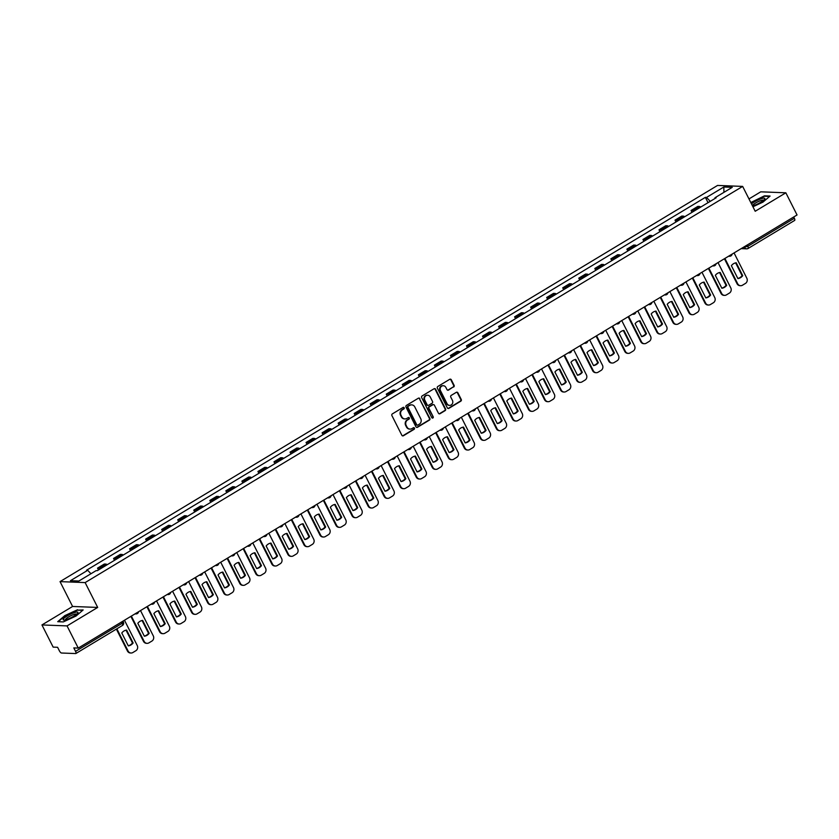<?xml version="1.0" encoding="UTF-8"?>
<svg xmlns="http://www.w3.org/2000/svg" width="839" height="839" viewBox="0 0 839 839"><rect width="100%" height="100%" fill="white"/><g stroke="black" fill="none" stroke-linecap="round" stroke-linejoin="round"><path stroke-width="1.26" d="M404.178 407.754A0.881 0.808 92.2 0 0 403.087 407.418L392.369 413.879A1.248 1.154 92.2 0 0 391.907 415.578L401.85 435.273A1.248 1.154 92.2 0 0 403.412 435.756L414.141 429.295A0.881 0.808 92.2 0 0 413.784 427.649A0.881 0.808 92.2 0 0 413.365 427.764L411.98 428.593A4.006 3.681 92.2 0 1 406.978 427.041L406.149 425.404A4.006 3.681 92.2 0 1 407.618 419.951L409.002 419.122A0.881 0.808 92.2 0 0 408.645 417.476A0.881 0.808 92.2 0 0 408.226 417.591L406.842 418.42A4.006 3.681 92.2 0 1 401.839 416.868L401.011 415.232A4.006 3.681 92.2 0 1 402.479 409.778L403.863 408.95A0.881 0.808 92.2 0 0 404.178 407.754M404.671 418.902A4.006 3.681 92.2 0 1 401.336 416.847L400.507 415.211A4.006 3.681 92.2 0 1 401.975 409.757L403.36 408.929A0.881 0.808 92.2 0 0 403.255 407.334M402.563 435.871A1.248 1.154 92.2 0 0 402.909 435.735L413.637 429.274A0.881 0.808 92.2 0 0 413.533 427.691M409.81 429.086A4.006 3.681 92.2 0 1 406.475 427.02L405.646 425.383A4.006 3.681 92.2 0 1 407.114 419.94L408.499 419.101A0.881 0.808 92.2 0 0 408.394 417.507M453.637 387.01A1.248 1.154 92.2 0 0 454.098 385.311L451.309 379.784A1.248 1.154 92.2 0 0 449.746 379.301L437.832 386.475A1.248 1.154 92.2 0 0 437.381 388.184L447.323 407.869A1.248 1.154 92.2 0 0 448.886 408.352L460.8 401.178A1.248 1.154 92.2 0 0 461.251 399.479L457.884 392.809A1.248 1.154 92.2 0 0 456.322 392.316L451.225 395.389A1.248 1.154 92.2 0 0 450.763 397.088L452.441 400.402A3.346 3.073 92.2 0 1 449.61 405.373A3.346 3.073 92.2 0 1 447.04 403.653L440.496 390.691A3.346 3.073 92.2 0 1 443.317 385.72A3.346 3.073 92.2 0 1 445.887 387.44L446.988 389.6A1.248 1.154 92.2 0 0 448.54 390.083L453.144 386.989A1.248 1.154 92.2 0 0 453.595 385.29L450.805 379.763A1.248 1.154 92.2 0 0 450.092 379.165M97.691 607.436L72.594 606.471L41.95 624.94L67.047 625.904L97.691 607.436L85.138 582.591L742.651 186.405L755.205 211.26L785.849 192.802L797.05 214.973L78.258 648.086L73.811 647.907L75.552 651.368L122.137 623.304L123.417 622.108L122.934 621.164M67.047 625.904L78.258 648.086M419.92 398.703A1.248 1.154 92.2 0 0 418.357 398.21L406.443 405.394A1.248 1.154 92.2 0 0 405.992 407.093L415.934 426.789A1.248 1.154 92.2 0 0 417.497 427.271L429.411 420.098A1.248 1.154 92.2 0 0 429.862 418.388L419.416 398.682A1.248 1.154 92.2 0 0 418.703 398.074M422.143 395.935L434.046 388.761A1.248 1.154 92.2 0 1 435.609 389.244L445.561 408.939A1.248 1.154 92.2 0 1 445.1 410.638L440.003 413.711A1.248 1.154 92.2 0 1 438.44 413.218L434.413 405.237A1.248 1.154 92.2 0 0 432.851 404.755L429.463 406.789A1.248 1.154 92.2 0 0 429.012 408.488L433.207 416.805A0.881 0.808 92.2 0 1 432.473 418.105A0.881 0.808 92.2 0 1 431.791 417.654L421.681 397.634A1.248 1.154 92.2 0 1 422.143 395.935M41.95 624.94L53.151 647.121L57.597 647.289L59.338 650.739A2.548 0.86 -121.1 0 0 61.467 653.015L75.678 653.56A2.548 0.86 -121.1 0 0 75.867 653.518A2.548 0.86 -121.1 0 0 75.552 651.368M72.594 606.471L60.041 581.616L717.544 185.44L742.651 186.405M785.849 192.802L760.742 191.827L748.975 198.927M793.715 216.986L794.355 218.266A2.548 0.86 58.9 0 1 794.669 220.405A2.548 0.86 58.9 0 1 794.47 220.447M107.193 564.71A5.863 1.982 -121.1 0 0 105.84 564.091L99.054 568.181A5.863 1.982 58.9 0 1 100.407 568.8M99.054 568.181L97.523 568.129L98.457 569.975M105.84 564.091L104.309 564.039L97.523 568.129M114.503 560.305L113.569 558.459L115.1 558.522A5.863 1.982 58.9 0 1 116.453 559.131M123.239 555.04A5.863 1.982 -121.1 0 0 121.886 554.432L120.355 554.369L113.569 558.459M130.548 550.646L129.605 548.79L131.136 548.853A5.863 1.982 58.9 0 1 132.489 549.472M139.284 545.381A5.863 1.982 -121.1 0 0 137.932 544.763L136.4 544.7L129.605 548.79M146.584 540.977L145.65 539.131L147.182 539.183A5.863 1.982 58.9 0 1 148.534 539.802M155.32 535.712A5.863 1.982 -121.1 0 0 153.967 535.093L152.436 535.041L145.65 539.131M162.63 531.307L161.696 529.461L163.227 529.524A5.863 1.982 58.9 0 1 164.58 530.133M171.366 526.043A5.863 1.982 -121.1 0 0 170.013 525.434L168.482 525.371L161.696 529.461M178.665 521.648L177.732 519.792L179.263 519.855A5.863 1.982 58.9 0 1 180.616 520.474M187.401 516.384A5.863 1.982 -121.1 0 0 186.048 515.765L184.517 515.702L177.732 519.792M194.711 511.979L193.778 510.133L195.309 510.185A5.863 1.982 58.9 0 1 196.662 510.804M203.447 506.714A5.863 1.982 -121.1 0 0 202.094 506.095L200.563 506.043L193.778 510.133M210.757 502.309L209.823 500.464L211.355 500.526A5.863 1.982 58.9 0 1 212.707 501.135M219.493 497.045A5.863 1.982 -121.1 0 0 218.14 496.436L216.609 496.373L209.823 500.464M226.792 492.65L225.859 490.794L227.39 490.857A5.863 1.982 58.9 0 1 228.743 491.476M235.528 487.386A5.863 1.982 -121.1 0 0 234.175 486.767L232.644 486.704L225.859 490.794M242.838 482.981L241.905 481.135L243.436 481.187A5.863 1.982 58.9 0 1 244.789 481.806M251.574 477.716A5.863 1.982 -121.1 0 0 250.221 477.097L248.69 477.045L241.905 481.135M258.873 473.311L257.94 471.466L259.471 471.528A5.863 1.982 58.9 0 1 260.824 472.137M267.62 468.057A5.863 1.982 -121.1 0 0 266.257 467.438L264.725 467.375L257.94 471.466M274.919 463.652L273.986 461.796L275.517 461.859A5.863 1.982 58.9 0 1 276.87 462.478M283.655 458.388A5.863 1.982 -121.1 0 0 282.303 457.769L280.771 457.706L273.986 461.796M290.965 453.983L290.032 452.137L291.563 452.19A5.863 1.982 58.9 0 1 292.916 452.808M299.701 448.718A5.863 1.982 -121.1 0 0 298.348 448.099L296.817 448.047L290.032 452.137M307.001 444.313L306.067 442.468L307.598 442.531A5.863 1.982 58.9 0 1 308.951 443.139M315.737 439.059A5.863 1.982 -121.1 0 0 314.384 438.44L312.853 438.378L306.067 442.468M323.046 434.654L322.113 432.798L323.644 432.861A5.863 1.982 58.9 0 1 324.997 433.48M331.783 429.39A5.863 1.982 -121.1 0 0 330.43 428.771L328.898 428.719L322.113 432.798M339.092 424.985L338.148 423.139L339.68 423.192A5.863 1.982 58.9 0 1 341.033 423.81M347.828 419.72A5.863 1.982 -121.1 0 0 346.476 419.101L344.944 419.049L338.148 423.139M355.128 415.326L354.194 413.47L355.726 413.533A5.863 1.982 58.9 0 1 357.078 414.141M363.864 410.061A5.863 1.982 -121.1 0 0 362.511 409.442L360.98 409.38L354.194 413.47M371.174 405.657L370.24 403.8L371.771 403.863A5.863 1.982 58.9 0 1 373.124 404.482M379.91 400.392A5.863 1.982 -121.1 0 0 378.557 399.773L377.026 399.721L370.24 403.8M387.209 395.987L386.276 394.141L387.807 394.194A5.863 1.982 58.9 0 1 389.16 394.812M395.945 390.722A5.863 1.982 -121.1 0 0 394.592 390.114L393.061 390.051L386.276 394.141M403.255 386.328L402.321 384.472L403.853 384.535A5.863 1.982 58.9 0 1 405.206 385.153M411.991 381.063A5.863 1.982 -121.1 0 0 410.638 380.445L409.107 380.382L402.321 384.472M419.301 376.659L418.357 374.813L419.888 374.865A5.863 1.982 58.9 0 1 421.241 375.484M428.037 371.394A5.863 1.982 -121.1 0 0 426.684 370.775L425.153 370.723L418.357 374.813M435.336 366.989L434.403 365.143L435.934 365.196A5.863 1.982 58.9 0 1 437.287 365.814M444.072 361.724A5.863 1.982 -121.1 0 0 442.719 361.116L441.188 361.053L434.403 365.143M451.382 357.33L450.449 355.474L451.98 355.537A5.863 1.982 58.9 0 1 453.333 356.156M460.118 352.065A5.863 1.982 -121.1 0 0 458.765 351.447L457.234 351.384L450.449 355.474M467.417 347.661L466.484 345.815L468.015 345.867A5.863 1.982 58.9 0 1 469.368 346.486M476.153 342.396A5.863 1.982 -121.1 0 0 474.801 341.777L473.269 341.725L466.484 345.815M483.463 337.991L482.53 336.145L484.061 336.208A5.863 1.982 58.9 0 1 485.414 336.817M492.199 332.726A5.863 1.982 -121.1 0 0 490.846 332.118L489.315 332.055L482.53 336.145M499.509 328.332L498.576 326.476L500.107 326.539A5.863 1.982 58.9 0 1 501.46 327.158M508.245 323.067A5.863 1.982 -121.1 0 0 506.892 322.449L505.361 322.386L498.576 326.476M515.545 318.663L514.611 316.817L516.142 316.869A5.863 1.982 58.9 0 1 517.495 317.488M524.281 313.398A5.863 1.982 -121.1 0 0 522.928 312.779L521.397 312.727L514.611 316.817M531.59 308.993L530.657 307.147L532.188 307.21A5.863 1.982 58.9 0 1 533.541 307.819M540.326 303.728A5.863 1.982 -121.1 0 0 538.974 303.12L537.442 303.057L530.657 307.147M547.626 299.334L546.692 297.478L548.224 297.541A5.863 1.982 58.9 0 1 549.576 298.16M556.372 294.07A5.863 1.982 -121.1 0 0 555.009 293.451L553.478 293.388L546.692 297.478M563.672 289.665L562.738 287.819L564.269 287.871A5.863 1.982 58.9 0 1 565.622 288.49M572.408 284.4A5.863 1.982 -121.1 0 0 571.055 283.781L569.524 283.729L562.738 287.819M579.718 279.995L578.784 278.149L580.315 278.212A5.863 1.982 58.9 0 1 581.668 278.821M588.454 274.731A5.863 1.982 -121.1 0 0 587.101 274.122L585.57 274.059L578.784 278.149M595.753 270.336L594.82 268.48L596.351 268.543A5.863 1.982 58.9 0 1 597.704 269.162M604.489 265.072A5.863 1.982 -121.1 0 0 603.136 264.453L601.605 264.39L594.82 268.48M611.799 260.667L610.865 258.821L612.397 258.873A5.863 1.982 58.9 0 1 613.749 259.492M620.535 255.402A5.863 1.982 -121.1 0 0 619.182 254.783L617.651 254.731L610.865 258.821M627.834 250.997L626.901 249.152L628.432 249.214A5.863 1.982 58.9 0 1 629.785 249.823M636.581 245.733A5.863 1.982 -121.1 0 0 635.228 245.124L633.697 245.061L626.901 249.152M643.88 241.338L642.947 239.482L644.478 239.545A5.863 1.982 58.9 0 1 645.831 240.164M652.616 236.074A5.863 1.982 -121.1 0 0 651.263 235.455L649.732 235.392L642.947 239.482M659.926 231.669L658.993 229.823L660.524 229.876A5.863 1.982 58.9 0 1 661.877 230.494M668.662 226.404A5.863 1.982 -121.1 0 0 667.309 225.785L665.778 225.733L658.993 229.823M675.961 221.999L675.028 220.154L676.559 220.217A5.863 1.982 58.9 0 1 677.912 220.825M684.697 216.735A5.863 1.982 -121.1 0 0 683.345 216.126L681.813 216.063L675.028 220.154M692.007 212.34L691.074 210.484L692.605 210.547A5.863 1.982 58.9 0 1 693.958 211.166M700.743 207.076A5.863 1.982 -121.1 0 0 699.39 206.457L697.859 206.394L691.074 210.484M710.245 201.35L706.553 197.417L723.826 187.003L732.258 187.328L714.985 197.742L716.16 197.784L97.324 570.667L96.139 570.614L78.866 581.028L70.434 580.703L87.707 570.289L90.948 573.74M706.553 197.417L705.368 197.364L86.522 570.247L87.707 570.289M85.138 582.591L60.041 581.616M77.566 609.733L64.844 615.606L57.723 621.689L63.313 621.909L76.034 616.036L83.155 609.943L77.775 610.152M752.929 206.761L762.955 202.136L770.076 196.043L764.486 195.833L750.79 202.535M708.053 202.671L705.368 197.364M714.985 197.742L715.027 198.465M723.931 192.341L723.826 187.003M416.647 427.387A1.248 1.154 92.2 0 0 416.993 427.25L428.907 420.077A1.248 1.154 92.2 0 0 429.358 418.378L419.416 398.682M408.331 406.254A0.881 0.808 92.2 0 0 408.006 407.45L416.742 424.733A0.881 0.808 92.2 0 0 417.832 425.069L419.301 424.188A4.006 3.681 92.2 0 0 420.759 418.745L414.791 406.925A4.006 3.681 92.2 0 0 409.789 405.373L407.827 406.233A0.881 0.808 92.2 0 0 407.502 407.429L408.006 407.45M417.161 425.132A0.881 0.808 92.2 0 1 416.238 424.712L407.502 407.429M411.467 404.87A4.006 3.681 92.2 0 0 409.285 405.352L409.789 405.373M407.827 406.233L409.285 405.352M439.154 413.826A1.248 1.154 92.2 0 0 439.5 413.69L444.597 410.617A1.248 1.154 92.2 0 0 445.058 408.918L435.105 389.223A1.248 1.154 92.2 0 0 434.403 388.625M433.197 404.618A1.248 1.154 92.2 0 0 432.347 404.734L428.96 406.768A1.248 1.154 92.2 0 0 428.509 408.467L433.207 416.805M432.221 418.053A0.881 0.808 92.2 0 0 432.704 416.784M430.218 396.952A3.346 3.073 92.2 0 0 424.912 396.826A3.346 3.073 92.2 0 0 424.828 400.203L427.135 404.776A1.248 1.154 92.2 0 0 428.687 405.258L432.075 403.223A1.248 1.154 92.2 0 0 432.525 401.514L430.218 396.952M427.397 395.232A3.346 3.073 92.2 0 0 424.324 400.182L424.828 400.203M427.838 405.373A1.248 1.154 92.2 0 1 426.632 404.755L424.324 400.182M447.69 390.198A1.248 1.154 92.2 0 0 448.047 390.062L453.144 386.989M443.065 385.72A3.346 3.073 92.2 0 0 439.993 390.67L440.496 390.691M449.358 405.352A3.346 3.073 92.2 0 1 446.537 403.632L439.993 390.67M448.036 408.478A1.248 1.154 92.2 0 0 448.383 408.341L460.296 401.157A1.248 1.154 92.2 0 0 460.758 399.458L457.381 392.788A1.248 1.154 92.2 0 0 456.668 392.18M121.791 632.984L128.304 645.894A7.971 7.331 92.2 0 0 133.139 642.978L126.616 630.068A7.971 7.331 92.2 0 0 121.791 632.984M116.862 628.81L128.094 651.043A3.828 3.513 92.2 0 0 132.866 652.532L135.855 650.728A3.828 3.513 92.2 0 0 137.25 645.527L124.476 620.231M126.028 630.173L132.489 642.947L133.139 642.978M128.241 645.757A7.971 7.331 92.2 0 0 132.489 642.947M131.031 653.004L130.381 652.983A3.828 3.513 -87.8 0 1 127.444 651.022L128.094 651.043M116.369 629.103L127.444 651.022M137.827 623.314L144.35 636.224A7.971 7.331 92.2 0 0 149.185 633.309L142.661 620.399A7.971 7.331 92.2 0 0 137.827 623.314M131.356 616.088L144.14 641.374A3.828 3.513 92.2 0 0 148.912 642.863L151.89 641.069A3.828 3.513 92.2 0 0 153.285 635.868L140.512 610.572M142.074 620.503L148.534 633.288L149.185 633.309M144.287 636.098A7.971 7.331 92.2 0 0 148.534 633.288M147.077 643.345L146.426 643.314A3.828 3.513 -87.8 0 1 143.49 641.353L144.14 641.374M130.874 616.382L143.49 641.353M153.873 613.645L160.396 626.555A7.971 7.331 92.2 0 0 165.22 623.65L158.707 610.74A7.971 7.331 92.2 0 0 153.873 613.645M147.402 606.419L160.176 631.715A3.828 3.513 92.2 0 0 164.958 633.193L167.936 631.4A3.828 3.513 92.2 0 0 169.331 626.198L156.557 600.902M158.12 610.844L164.57 623.618L165.22 623.65M160.322 626.429A7.971 7.331 92.2 0 0 164.57 623.618M163.112 633.676L162.462 633.655A3.828 3.513 -87.8 0 1 159.525 631.683L160.176 631.715M146.909 606.712L159.525 631.683M66.396 619.591A8.285 1.688 -26.8 0 0 77.733 613.099A8.285 1.688 -26.8 0 0 74.713 612.491A8.285 1.688 -26.8 0 0 65.62 616.99A8.285 1.688 -26.8 0 0 63.921 620.073A8.285 1.688 -26.8 0 0 66.396 619.591M76.653 614.2A6.272 1.279 -26.8 0 0 74.21 614.368A6.272 1.279 -26.8 0 0 68.242 617.179A6.272 1.279 -26.8 0 0 65.452 619.853M58.248 621.709L65.127 615.826L77.461 610.142L82.694 610.341M752.499 205.922A8.285 1.688 -26.8 0 0 753.317 205.691A8.285 1.688 -26.8 0 0 764.644 199.2A8.285 1.688 -26.8 0 0 761.623 198.591A8.285 1.688 -26.8 0 0 751.482 203.898M763.563 200.301A6.272 1.279 -26.8 0 0 761.13 200.469A6.272 1.279 -26.8 0 0 752.384 205.681M750.957 202.86L764.371 196.242L769.615 196.441M169.908 603.986L176.431 616.896A7.971 7.331 92.2 0 0 181.266 613.98L174.743 601.07A7.971 7.331 92.2 0 0 169.908 603.986M163.448 596.749L176.221 622.045A3.828 3.513 92.2 0 0 180.993 623.534L183.982 621.73A3.828 3.513 92.2 0 0 185.377 616.529L172.593 591.243M174.155 601.175L180.616 613.949L181.266 613.98M176.368 616.759A7.971 7.331 92.2 0 0 180.616 613.949M179.158 624.006L178.508 623.985A3.828 3.513 -87.8 0 1 175.571 622.024L176.221 622.045M162.955 597.053L175.571 622.024M185.954 594.316L192.477 607.226A7.971 7.331 92.2 0 0 197.312 604.311L190.789 591.401A7.971 7.331 92.2 0 0 185.954 594.316M179.483 587.09L192.267 612.386A3.828 3.513 92.2 0 0 197.039 613.865L200.018 612.071A3.828 3.513 92.2 0 0 201.412 606.87L188.639 581.574M190.201 591.505L196.651 604.29L197.312 604.311M192.414 607.1A7.971 7.331 92.2 0 0 196.651 604.29M195.204 614.347L194.543 614.316A3.828 3.513 -87.8 0 1 191.607 612.355L192.267 612.386M179.001 587.384L191.607 612.355M202 584.647L208.512 597.557A7.971 7.331 92.2 0 0 213.347 594.652L206.834 581.742A7.971 7.331 92.2 0 0 202 584.647M195.529 577.421L208.303 602.717A3.828 3.513 92.2 0 0 213.075 604.195L216.063 602.402A3.828 3.513 92.2 0 0 217.458 597.2L204.685 571.904M206.247 581.846L212.697 594.62L213.347 594.652M208.45 597.431A7.971 7.331 92.2 0 0 212.697 594.62M211.239 604.678L210.589 604.657A3.828 3.513 -87.8 0 1 207.653 602.685L208.303 602.717M195.036 577.714L207.653 602.685M218.035 574.988L224.558 587.898A7.971 7.331 92.2 0 0 229.393 584.982L222.87 572.072A7.971 7.331 92.2 0 0 218.035 574.988M211.575 567.751L224.349 593.047A3.828 3.513 92.2 0 0 229.12 594.536L232.099 592.733A3.828 3.513 92.2 0 0 233.494 587.531L220.72 562.245M222.283 572.177L228.743 584.961L229.393 584.982M224.495 587.761A7.971 7.331 92.2 0 0 228.743 584.961M227.285 595.019L226.635 594.987A3.828 3.513 -87.8 0 1 223.698 593.026L224.349 593.047M211.082 568.055L223.698 593.026M234.081 565.318L240.604 578.228A7.971 7.331 92.2 0 0 245.439 575.313L238.916 562.403A7.971 7.331 92.2 0 0 234.081 565.318M227.61 558.092L240.384 583.388A3.828 3.513 92.2 0 0 245.166 584.867L248.145 583.074A3.828 3.513 92.2 0 0 249.54 577.872L236.766 552.576M238.328 562.508L244.778 575.292L245.439 575.313M240.531 578.102A7.971 7.331 92.2 0 0 244.778 575.292M243.331 585.349L242.67 585.318A3.828 3.513 -87.8 0 1 239.734 583.357L240.384 583.388M227.117 558.386L239.734 583.357M250.127 555.649L256.64 568.559A7.971 7.331 92.2 0 0 261.474 565.654L254.951 552.744A7.971 7.331 92.2 0 0 250.127 555.649M243.656 548.423L256.43 573.719A3.828 3.513 92.2 0 0 261.202 575.197L264.191 573.404A3.828 3.513 92.2 0 0 265.585 568.202L252.801 542.906M254.364 552.849L260.824 565.622L261.474 565.654M256.577 568.433A7.971 7.331 92.2 0 0 260.824 565.622M259.366 575.68L258.716 575.659A3.828 3.513 -87.8 0 1 255.78 573.687L256.43 573.719M243.163 548.716L255.78 573.687M266.162 545.99L272.685 558.9A7.971 7.331 92.2 0 0 277.52 555.984L270.997 543.074A7.971 7.331 92.2 0 0 266.162 545.99M259.691 538.753L272.476 564.049A3.828 3.513 92.2 0 0 277.248 565.538L280.226 563.735A3.828 3.513 92.2 0 0 281.621 558.533L268.847 533.247M270.41 543.179L276.87 555.963L277.52 555.984M272.623 558.764A7.971 7.331 92.2 0 0 276.87 555.963M275.412 566.021L274.762 565.989A3.828 3.513 -87.8 0 1 271.815 564.028L272.476 564.049M259.209 539.058L271.815 564.028M282.208 536.32L288.731 549.23A7.971 7.331 92.2 0 0 293.556 546.315L287.043 533.405A7.971 7.331 92.2 0 0 282.208 536.32M275.737 529.094L288.511 554.39A3.828 3.513 92.2 0 0 293.283 555.869L296.272 554.076A3.828 3.513 92.2 0 0 297.667 548.874L284.893 523.578M286.456 533.51L292.905 546.294L293.556 546.315M288.658 549.105A7.971 7.331 92.2 0 0 292.905 546.294M291.448 556.351L290.797 556.32A3.828 3.513 -87.8 0 1 287.861 554.359L288.511 554.39M275.244 529.388L287.861 554.359M298.244 526.651L304.767 539.561A7.971 7.331 92.2 0 0 309.601 536.656L303.078 523.746A7.971 7.331 92.2 0 0 298.244 526.651M291.783 519.425L304.557 544.721A3.828 3.513 92.2 0 0 309.329 546.199L312.307 544.406A3.828 3.513 92.2 0 0 313.713 539.204L300.928 513.908M302.491 523.851L308.951 536.624L309.601 536.656M304.704 539.435A7.971 7.331 92.2 0 0 308.951 536.624M307.493 546.682L306.843 546.661A3.828 3.513 -87.8 0 1 303.907 544.7L304.557 544.721M291.29 519.719L303.907 544.7M314.289 516.992L320.813 529.902A7.971 7.331 92.2 0 0 325.647 526.986L319.124 514.076A7.971 7.331 92.2 0 0 314.289 516.992M307.819 509.755L320.592 535.051A3.828 3.513 92.2 0 0 325.375 536.541L328.353 534.737A3.828 3.513 92.2 0 0 329.748 529.535L316.974 504.249M318.537 514.181L324.987 526.965L325.647 526.986M320.739 529.766A7.971 7.331 92.2 0 0 324.987 526.965M323.539 537.023L322.879 536.991A3.828 3.513 -87.8 0 1 319.942 535.03L320.592 535.051M307.326 510.06L319.942 535.03M330.335 507.322L336.848 520.232A7.971 7.331 92.2 0 0 341.683 517.317L335.16 504.407A7.971 7.331 92.2 0 0 330.335 507.322M323.864 500.096L336.638 525.392A3.828 3.513 92.2 0 0 341.41 526.871L344.399 525.078A3.828 3.513 92.2 0 0 345.794 519.876L333.01 494.58M334.572 504.512L341.033 517.296L341.683 517.317M336.785 520.107A7.971 7.331 92.2 0 0 341.033 517.296M339.575 527.353L338.925 527.332A3.828 3.513 -87.8 0 1 335.988 525.361L336.638 525.392M323.372 500.39L335.988 525.361M346.371 497.653L352.894 510.563A7.971 7.331 92.2 0 0 357.729 507.658L351.205 494.748A7.971 7.331 92.2 0 0 346.371 497.653M339.9 490.427L352.684 515.723A3.828 3.513 92.2 0 0 357.456 517.212L360.434 515.408A3.828 3.513 92.2 0 0 361.829 510.206L349.055 484.911M350.618 494.853L357.078 507.626L357.729 507.658M352.831 510.437A7.971 7.331 92.2 0 0 357.078 507.626M355.621 517.684L354.97 517.663A3.828 3.513 -87.8 0 1 352.023 515.702L352.684 515.723M339.417 490.721L352.023 515.702M362.417 487.994L368.94 500.904A7.971 7.331 92.2 0 0 373.764 497.988L367.251 485.078A7.971 7.331 92.2 0 0 362.417 487.994M355.946 480.757L368.72 506.053A3.828 3.513 92.2 0 0 373.502 507.543L376.48 505.749A3.828 3.513 92.2 0 0 377.875 500.537L365.101 475.252M366.664 485.183L373.114 497.967L373.764 497.988M368.866 500.768A7.971 7.331 92.2 0 0 373.114 497.967M371.656 508.025L371.006 507.994A3.828 3.513 -87.8 0 1 368.069 506.032L368.72 506.053M355.453 481.062L368.069 506.032M378.452 478.324L384.975 491.235A7.971 7.331 92.2 0 0 389.81 488.319L383.287 475.409A7.971 7.331 92.2 0 0 378.452 478.324M371.992 471.099L384.765 496.394A3.828 3.513 92.2 0 0 389.537 497.873L392.516 496.08A3.828 3.513 92.2 0 0 393.921 490.878L381.137 465.582M382.699 475.514L389.16 488.298L389.81 488.319M384.912 491.109A7.971 7.331 92.2 0 0 389.16 488.298M387.702 498.356L387.052 498.335A3.828 3.513 -87.8 0 1 384.115 496.363L384.765 496.394M371.499 471.392L384.115 496.363M394.498 468.655L401.021 481.565A7.971 7.331 92.2 0 0 405.856 478.66L399.333 465.75A7.971 7.331 92.2 0 0 394.498 468.655M388.027 461.429L400.811 486.725A3.828 3.513 92.2 0 0 405.583 488.214L408.562 486.41A3.828 3.513 92.2 0 0 409.956 481.208L397.183 455.913M398.745 465.855L405.195 478.629L405.856 478.66M400.958 481.439A7.971 7.331 92.2 0 0 405.195 478.629M403.748 488.686L403.087 488.665A3.828 3.513 -87.8 0 1 400.151 486.704L400.811 486.725M387.534 461.723L400.151 486.704M410.544 458.996L417.056 471.906A7.971 7.331 92.2 0 0 421.891 468.991L415.368 456.08A7.971 7.331 92.2 0 0 410.544 458.996M404.073 451.76L416.847 477.055A3.828 3.513 92.2 0 0 421.618 478.545L424.607 476.751A3.828 3.513 92.2 0 0 426.002 471.549L413.218 446.254M414.781 456.185L421.241 468.97L421.891 468.991M416.993 471.77A7.971 7.331 92.2 0 0 421.241 468.97M419.783 479.027L419.133 478.996A3.828 3.513 -87.8 0 1 416.196 477.034L416.847 477.055M403.58 452.064L416.196 477.034M426.579 449.326L433.102 462.237A7.971 7.331 92.2 0 0 437.937 459.321L431.414 446.411A7.971 7.331 92.2 0 0 426.579 449.326M420.108 442.101L432.893 467.396A3.828 3.513 92.2 0 0 437.664 468.875L440.643 467.082A3.828 3.513 92.2 0 0 442.038 461.88L429.264 436.584M430.827 446.516L437.287 459.3L437.937 459.321M433.039 462.111A7.971 7.331 92.2 0 0 437.287 459.3M435.829 469.358L435.179 469.337A3.828 3.513 -87.8 0 1 432.242 467.365L432.893 467.396M419.626 442.394L432.242 467.365M442.625 439.657L449.148 452.567A7.971 7.331 92.2 0 0 453.972 449.662L447.46 436.752A7.971 7.331 92.2 0 0 442.625 439.657M436.154 432.431L448.928 457.727A3.828 3.513 92.2 0 0 453.71 459.216L456.689 457.412A3.828 3.513 92.2 0 0 458.084 452.211L445.31 426.915M446.872 436.857L453.322 449.631L453.972 449.662M449.075 452.441A7.971 7.331 92.2 0 0 453.322 449.631M451.864 459.688L451.214 459.667A3.828 3.513 -87.8 0 1 448.278 457.706L448.928 457.727M435.661 432.725L448.278 457.706M458.66 429.998L465.184 442.908A7.971 7.331 92.2 0 0 470.018 439.993L463.495 427.082A7.971 7.331 92.2 0 0 458.66 429.998M452.2 422.772L464.974 448.057A3.828 3.513 92.2 0 0 469.746 449.547L472.735 447.753A3.828 3.513 92.2 0 0 474.129 442.552L461.345 417.256M462.908 427.187L469.368 439.972L470.018 439.993M465.121 442.772A7.971 7.331 92.2 0 0 469.368 439.972M467.91 450.029L467.26 449.998A3.828 3.513 -87.8 0 1 464.324 448.036L464.974 448.057M451.707 423.066L464.324 448.036M474.706 420.329L481.229 433.239A7.971 7.331 92.2 0 0 486.064 430.323L479.541 417.413A7.971 7.331 92.2 0 0 474.706 420.329M468.235 413.103L481.02 438.398A3.828 3.513 92.2 0 0 485.791 439.877L488.77 438.084A3.828 3.513 92.2 0 0 490.165 432.882L477.391 407.586M478.954 417.518L485.403 430.302L486.064 430.323M481.167 433.113A7.971 7.331 92.2 0 0 485.403 430.302M483.956 440.36L483.295 440.339A3.828 3.513 -87.8 0 1 480.359 438.367L481.02 438.398M467.743 413.396L480.359 438.367M490.752 410.67L497.265 423.569A7.971 7.331 92.2 0 0 502.1 420.664L495.587 407.754A7.971 7.331 92.2 0 0 490.752 410.67M484.281 403.433L497.055 428.729A3.828 3.513 92.2 0 0 501.827 430.218L504.816 428.414A3.828 3.513 92.2 0 0 506.211 423.213L493.437 397.917M495 407.859L501.449 420.633L502.1 420.664M497.202 423.443A7.971 7.331 92.2 0 0 501.449 420.633M499.992 430.69L499.341 430.669A3.828 3.513 -87.8 0 1 496.405 428.708L497.055 428.729M483.788 403.727L496.405 428.708M506.787 401L513.311 413.91A7.971 7.331 92.2 0 0 518.145 410.995L511.622 398.085A7.971 7.331 92.2 0 0 506.787 401M500.317 393.774L513.101 419.06A3.828 3.513 92.2 0 0 517.873 420.549L520.851 418.755A3.828 3.513 92.2 0 0 522.246 413.554L509.472 388.258M511.035 398.189L517.495 410.974L518.145 410.995M513.248 413.774A7.971 7.331 92.2 0 0 517.495 410.974M516.037 421.031L515.387 421A3.828 3.513 -87.8 0 1 512.451 419.039L513.101 419.06M499.834 394.068L512.451 419.039M522.833 391.331L529.357 404.241A7.971 7.331 92.2 0 0 534.191 401.325L527.668 388.426A7.971 7.331 92.2 0 0 522.833 391.331M516.363 384.105L529.136 409.401A3.828 3.513 92.2 0 0 533.919 410.879L536.897 409.086A3.828 3.513 92.2 0 0 538.292 403.884L525.518 378.588M527.081 388.52L533.531 401.304L534.191 401.325M529.283 404.115A7.971 7.331 92.2 0 0 533.531 401.304M532.083 411.362L531.423 411.341A3.828 3.513 -87.8 0 1 528.486 409.369L529.136 409.401M515.87 384.398L528.486 409.369M538.869 381.672L545.392 394.571A7.971 7.331 92.2 0 0 550.227 391.666L543.703 378.756A7.971 7.331 92.2 0 0 538.869 381.672M532.408 374.435L545.182 399.731A3.828 3.513 92.2 0 0 549.954 401.22L552.943 399.416A3.828 3.513 92.2 0 0 554.338 394.215L541.554 368.919M543.116 378.861L549.576 391.635L550.227 391.666M545.329 394.445A7.971 7.331 92.2 0 0 549.576 391.635M548.119 401.692L547.468 401.671A3.828 3.513 -87.8 0 1 544.532 399.71L545.182 399.731M531.916 374.729L544.532 399.71M554.915 372.002L561.438 384.912A7.971 7.331 92.2 0 0 566.273 381.997L559.749 369.087A7.971 7.331 92.2 0 0 554.915 372.002M548.444 364.776L561.228 390.062A3.828 3.513 92.2 0 0 566 391.551L568.978 389.757A3.828 3.513 92.2 0 0 570.373 384.556L557.599 359.26M559.162 369.191L565.612 381.976L566.273 381.997M561.375 384.776A7.971 7.331 92.2 0 0 565.612 381.976M564.165 392.033L563.514 392.002A3.828 3.513 -87.8 0 1 560.567 390.041L561.228 390.062M547.961 365.07L560.567 390.041M570.96 362.333L577.473 375.243A7.971 7.331 92.2 0 0 582.308 372.327L575.795 359.428A7.971 7.331 92.2 0 0 570.96 362.333M564.49 355.107L577.263 380.403A3.828 3.513 92.2 0 0 582.035 381.881L585.024 380.088A3.828 3.513 92.2 0 0 586.419 374.886L573.645 349.59M575.208 359.532L581.658 372.306L582.308 372.327M577.41 375.117A7.971 7.331 92.2 0 0 581.658 372.306M580.2 382.364L579.55 382.343A3.828 3.513 -87.8 0 1 576.613 380.371L577.263 380.403M563.997 355.4L576.613 380.371M586.996 352.674L593.519 365.573A7.971 7.331 92.2 0 0 598.354 362.668L591.831 349.758A7.971 7.331 92.2 0 0 586.996 352.674M580.536 345.437L593.309 370.733A3.828 3.513 92.2 0 0 598.081 372.222L601.06 370.418A3.828 3.513 92.2 0 0 602.465 365.217L589.681 339.921M591.243 349.863L597.704 362.637L598.354 362.668M593.456 365.447A7.971 7.331 92.2 0 0 597.704 362.637M596.246 372.694L595.596 372.673A3.828 3.513 -87.8 0 1 592.659 370.712L593.309 370.733M580.043 345.731L592.659 370.712M603.042 343.004L609.565 355.914A7.971 7.331 92.2 0 0 614.4 352.999L607.876 340.089A7.971 7.331 92.2 0 0 603.042 343.004M596.571 335.778L609.345 361.064A3.828 3.513 92.2 0 0 614.127 362.553L617.105 360.76A3.828 3.513 92.2 0 0 618.5 355.558L605.727 330.262M607.289 340.194L613.739 352.978L614.4 352.999M609.492 355.778A7.971 7.331 92.2 0 0 613.739 352.978M612.292 363.035L611.631 363.004A3.828 3.513 -87.8 0 1 608.695 361.043L609.345 361.064M596.078 336.072L608.695 361.043M619.088 333.335L625.6 346.245A7.971 7.331 92.2 0 0 630.435 343.329L623.912 330.43A7.971 7.331 92.2 0 0 619.088 333.335M612.617 326.109L625.391 351.405A3.828 3.513 92.2 0 0 630.162 352.883L633.151 351.09A3.828 3.513 92.2 0 0 634.546 345.888L621.762 320.592M623.325 330.535L629.785 343.308L630.435 343.329M625.537 346.119A7.971 7.331 92.2 0 0 629.785 343.308M628.327 353.366L627.677 353.345A3.828 3.513 -87.8 0 1 624.74 351.373L625.391 351.405M612.124 326.402L624.74 351.373M635.123 323.676L641.646 336.586A7.971 7.331 92.2 0 0 646.481 333.67L639.958 320.76A7.971 7.331 92.2 0 0 635.123 323.676M628.652 316.439L641.436 341.735A3.828 3.513 92.2 0 0 646.208 343.224L649.187 341.421A3.828 3.513 92.2 0 0 650.582 336.219L637.808 310.923M639.37 320.865L645.831 333.639L646.481 333.67M641.583 336.449A7.971 7.331 92.2 0 0 645.831 333.639M644.373 343.696L643.723 343.675A3.828 3.513 -87.8 0 1 640.776 341.714L641.436 341.735M628.17 316.733L640.776 341.714M651.169 314.006L657.692 326.916A7.971 7.331 92.2 0 0 662.516 324.001L656.004 311.091A7.971 7.331 92.2 0 0 651.169 314.006M644.698 306.78L657.472 332.066A3.828 3.513 92.2 0 0 662.244 333.555L665.233 331.762A3.828 3.513 92.2 0 0 666.627 326.56L653.854 301.264M655.416 311.196L661.866 323.98L662.516 324.001M657.619 326.78A7.971 7.331 92.2 0 0 661.866 323.98M660.408 334.037L659.758 334.006A3.828 3.513 -87.8 0 1 656.822 332.045L657.472 332.066M644.205 307.074L656.822 332.045M667.204 304.337L673.727 317.247A7.971 7.331 92.2 0 0 678.562 314.342L672.039 301.432A7.971 7.331 92.2 0 0 667.204 304.337M660.744 297.111L673.518 322.407A3.828 3.513 92.2 0 0 678.29 323.885L681.268 322.092A3.828 3.513 92.2 0 0 682.673 316.89L669.889 291.594M671.452 301.537L677.912 314.31L678.562 314.342M673.665 317.121A7.971 7.331 92.2 0 0 677.912 314.31M676.454 324.368L675.804 324.347A3.828 3.513 -87.8 0 1 672.868 322.375L673.518 322.407M660.251 297.405L672.868 322.375M683.25 294.678L689.773 307.588A7.971 7.331 92.2 0 0 694.608 304.672L688.085 291.762A7.971 7.331 92.2 0 0 683.25 294.678M676.779 287.441L689.564 312.737A3.828 3.513 92.2 0 0 694.335 314.226L697.314 312.423A3.828 3.513 92.2 0 0 698.709 307.221L685.935 281.925M687.498 291.867L693.947 304.641L694.608 304.672M689.71 307.452A7.971 7.331 92.2 0 0 693.947 304.641M692.5 314.698L691.839 314.677A3.828 3.513 -87.8 0 1 688.903 312.716L689.564 312.737M676.286 287.735L688.903 312.716M699.296 285.008L705.809 297.918A7.971 7.331 92.2 0 0 710.643 295.003L704.12 282.093A7.971 7.331 92.2 0 0 699.296 285.008M692.825 277.782L705.599 303.068A3.828 3.513 92.2 0 0 710.371 304.557L713.36 302.764A3.828 3.513 92.2 0 0 714.755 297.562L701.97 272.266M703.533 282.198L709.993 294.982L710.643 295.003M705.746 297.793A7.971 7.331 92.2 0 0 709.993 294.982M708.536 305.039L707.885 305.008A3.828 3.513 -87.8 0 1 704.949 303.047L705.599 303.068M692.332 278.076L704.949 303.047M715.331 275.339L721.855 288.249A7.971 7.331 92.2 0 0 726.689 285.344L720.166 272.434A7.971 7.331 92.2 0 0 715.331 275.339M708.861 268.113L721.645 293.409A3.828 3.513 92.2 0 0 726.417 294.888L729.395 293.094A3.828 3.513 92.2 0 0 730.79 287.892L718.016 262.597M719.579 272.539L726.039 285.312L726.689 285.344M721.792 288.123A7.971 7.331 92.2 0 0 726.039 285.312M724.581 295.37L723.931 295.349A3.828 3.513 -87.8 0 1 720.995 293.377L721.645 293.409M708.378 268.407L720.995 293.377M731.377 265.68L737.901 278.59A7.971 7.331 92.2 0 0 742.725 275.674L736.212 262.764A7.971 7.331 92.2 0 0 731.377 265.68M724.906 258.443L737.68 283.739A3.828 3.513 92.2 0 0 742.463 285.229L745.441 283.425A3.828 3.513 92.2 0 0 746.836 278.223L734.062 252.938M735.625 262.869L742.075 275.643L742.725 275.674M737.827 278.454A7.971 7.331 92.2 0 0 742.075 275.643M740.617 285.7L739.967 285.68A3.828 3.513 -87.8 0 1 737.03 283.718L737.68 283.739M724.414 258.748L737.03 283.718M743.123 247.474L747.769 246.33L794.355 218.266M744.319 246.75L744.707 247.526A2.548 2.349 -87.8 0 0 746.668 248.837A2.548 2.548 0 0 0 748.084 248.48A2.548 0.86 -121.1 0 0 747.769 246.33L747.13 245.061M683.345 216.126L676.559 220.217M667.309 225.785L660.524 229.876M651.263 235.455L644.478 239.545M635.228 245.124L628.432 249.214M619.182 254.783L612.397 258.873M603.136 264.453L596.351 268.543M587.101 274.122L580.315 278.212M571.055 283.781L564.269 287.871M555.009 293.451L548.224 297.541M538.974 303.12L532.188 307.21M522.928 312.779L516.142 316.869M506.892 322.449L500.107 326.539M490.846 332.118L484.061 336.208M474.801 341.777L468.015 345.867M458.765 351.447L451.98 355.537M442.719 361.116L435.934 365.196M426.684 370.775L419.888 374.865M410.638 380.445L403.853 384.535M394.592 390.114L387.807 394.194M378.557 399.773L371.771 403.863M362.511 409.442L355.726 413.533M346.476 419.101L339.68 423.192M330.43 428.771L323.644 432.861M314.384 438.44L307.598 442.531M298.348 448.099L291.563 452.19M282.303 457.769L275.517 461.859M266.257 467.438L259.471 471.528M250.221 477.097L243.436 481.187M234.175 486.767L227.39 490.857M218.14 496.436L211.355 500.526M202.094 506.095L195.309 510.185M186.048 515.765L179.263 519.855M170.013 525.434L163.227 529.524M153.967 535.093L147.182 539.183M137.932 544.763L131.136 548.853M121.886 554.432L115.1 558.522M699.39 206.457L692.605 210.547M137.177 613.592A2.548 2.349 -87.8 0 1 135.226 613.76M153.222 603.933A2.548 2.349 -87.8 0 1 151.261 604.09M169.258 594.264A2.548 2.349 -87.8 0 1 167.307 594.421M185.304 584.594A2.548 2.349 -87.8 0 1 183.353 584.762M201.35 574.935A2.548 2.349 -87.8 0 1 199.388 575.093M217.385 565.266A2.548 2.349 -87.8 0 1 215.434 565.423M233.431 555.596A2.548 2.349 -87.8 0 1 231.47 555.764M249.466 545.937A2.548 2.349 -87.8 0 1 247.515 546.095M265.512 536.268A2.548 2.349 -87.8 0 1 263.561 536.425M281.558 526.598A2.548 2.349 -87.8 0 1 279.597 526.766M297.593 516.939A2.548 2.349 -87.8 0 1 295.643 517.097M313.639 507.27A2.548 2.349 -87.8 0 1 311.678 507.427M329.675 497.6A2.548 2.349 -87.8 0 1 327.724 497.768M345.72 487.941A2.548 2.349 -87.8 0 1 343.77 488.099M361.766 478.272A2.548 2.349 -87.8 0 1 359.805 478.44M377.802 468.602A2.548 2.349 -87.8 0 1 375.851 468.77M393.848 458.943A2.548 2.349 -87.8 0 1 391.897 459.101M409.883 449.274A2.548 2.349 -87.8 0 1 407.932 449.442M425.929 439.605A2.548 2.349 -87.8 0 1 423.978 439.772M441.975 429.946A2.548 2.349 -87.8 0 1 440.014 430.103M458.01 420.276A2.548 2.349 -87.8 0 1 456.059 420.444M474.056 410.607A2.548 2.349 -87.8 0 1 472.105 410.774M490.102 400.948A2.548 2.349 -87.8 0 1 488.141 401.105M506.137 391.278A2.548 2.349 -87.8 0 1 504.187 391.446M522.183 381.609A2.548 2.349 -87.8 0 1 520.222 381.776M538.219 371.95A2.548 2.349 -87.8 0 1 536.268 372.107M554.264 362.28A2.548 2.349 -87.8 0 1 552.314 362.448M570.31 352.611A2.548 2.349 -87.8 0 1 568.349 352.779M586.346 342.952A2.548 2.349 -87.8 0 1 584.395 343.109M602.392 333.282A2.548 2.349 -87.8 0 1 600.43 333.45M618.427 323.613A2.548 2.349 -87.8 0 1 616.476 323.781M634.473 313.954A2.548 2.349 -87.8 0 1 632.522 314.111M650.519 304.284A2.548 2.349 -87.8 0 1 648.557 304.452M666.554 294.625A2.548 2.349 -87.8 0 1 664.603 294.783M682.6 284.956A2.548 2.349 -87.8 0 1 680.649 285.113M698.635 275.286A2.548 2.349 -87.8 0 1 696.685 275.454M714.681 265.627A2.548 2.349 -87.8 0 1 712.731 265.785M730.727 255.958A2.548 2.349 -87.8 0 1 728.766 256.115M121.498 622.024L122.137 623.304A2.548 0.86 -121.1 0 1 122.452 625.443A2.548 2.548 0 0 0 123.417 622.108M741.204 248.627L746.668 248.837A2.548 2.349 -87.8 0 0 747.895 248.522A2.548 0.86 -121.1 0 0 748.084 248.48L794.669 220.405M122.263 625.485A2.548 0.86 -121.1 0 0 122.452 625.443L75.867 653.518M135.027 613.875L135.949 613.917A2.548 2.548 0 0 0 138.571 611.736M151.062 604.216L151.995 604.248A2.548 2.548 0 0 0 154.617 602.077M167.108 594.547L168.041 594.578A2.548 2.548 0 0 0 170.663 592.407M183.143 584.877L184.077 584.919A2.548 2.548 0 0 0 186.698 582.738M199.189 575.218L200.122 575.25A2.548 2.548 0 0 0 202.744 573.079M215.235 565.549L216.158 565.58A2.548 2.548 0 0 0 218.78 563.409M231.27 555.879L232.204 555.921A2.548 2.548 0 0 0 234.826 553.74M247.316 546.22L248.25 546.252A2.548 2.548 0 0 0 250.871 544.081M263.352 536.551L264.285 536.582A2.548 2.548 0 0 0 266.907 534.412M279.397 526.882L280.331 526.923A2.548 2.548 0 0 0 282.953 524.742M295.443 517.223L296.366 517.254A2.548 2.548 0 0 0 298.988 515.083M311.479 507.553L312.412 507.585A2.548 2.548 0 0 0 315.034 505.414M327.525 497.884L328.458 497.926A2.548 2.548 0 0 0 331.08 495.744M343.571 488.225L344.493 488.256A2.548 2.548 0 0 0 347.115 486.085M359.606 478.555L360.539 478.587A2.548 2.548 0 0 0 363.161 476.416M375.652 468.886L376.585 468.928A2.548 2.548 0 0 0 379.197 466.746M391.687 459.227L392.621 459.258A2.548 2.548 0 0 0 395.242 457.087M407.733 449.557L408.666 449.599A2.548 2.548 0 0 0 411.288 447.418M423.779 439.888L424.702 439.93A2.548 2.548 0 0 0 427.324 437.748M439.814 430.229L440.748 430.26A2.548 2.548 0 0 0 443.37 428.089M455.86 420.559L456.794 420.601A2.548 2.548 0 0 0 459.415 418.42M471.896 410.89L472.829 410.932A2.548 2.548 0 0 0 475.451 408.75M487.941 401.231L488.875 401.262A2.548 2.548 0 0 0 491.497 399.091M503.987 391.561L504.91 391.603A2.548 2.548 0 0 0 507.532 389.422M520.023 381.902L520.956 381.934A2.548 2.548 0 0 0 523.578 379.752M536.069 372.233L537.002 372.264A2.548 2.548 0 0 0 539.624 370.093M552.104 362.563L553.037 362.605A2.548 2.548 0 0 0 555.659 360.424M568.15 352.904L569.083 352.936A2.548 2.548 0 0 0 571.705 350.754M584.196 343.235L585.119 343.266A2.548 2.548 0 0 0 587.74 341.095M600.231 333.565L601.164 333.607A2.548 2.548 0 0 0 603.786 331.426M616.277 323.906L617.21 323.938A2.548 2.548 0 0 0 619.832 321.757M632.323 314.237L633.246 314.268A2.548 2.548 0 0 0 635.868 312.098M648.358 304.567L649.292 304.609A2.548 2.548 0 0 0 651.913 302.428M664.404 294.909L665.337 294.94A2.548 2.548 0 0 0 667.949 292.759M680.439 285.239L681.373 285.27A2.548 2.548 0 0 0 683.995 283.1M696.485 275.57L697.419 275.612A2.548 2.548 0 0 0 700.041 273.43M712.531 265.911L713.454 265.942A2.548 2.548 0 0 0 716.076 263.771M728.567 256.241L729.5 256.273A2.548 2.548 0 0 0 732.122 254.102"/></g></svg>

